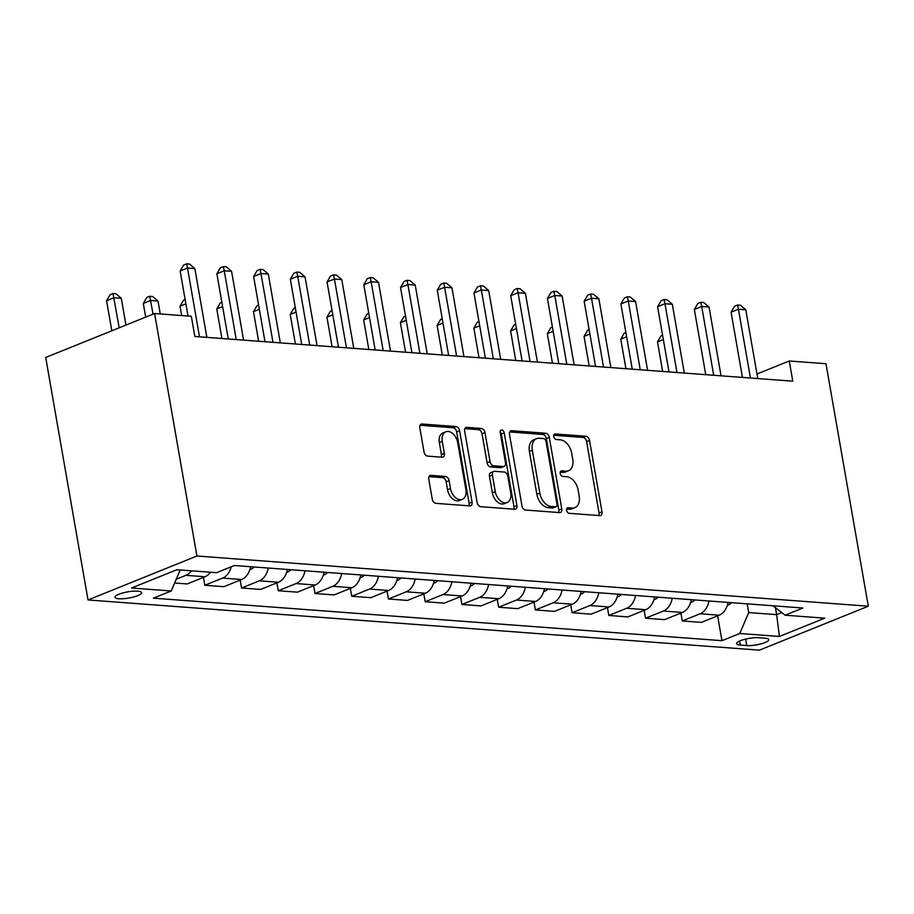 <?xml version="1.0" encoding="UTF-8"?>
<svg xmlns="http://www.w3.org/2000/svg" width="914" height="914" viewBox="0 0 914 914"><rect width="100%" height="100%" fill="white"/><g stroke="black" fill="none" stroke-linecap="round" stroke-linejoin="round"><path stroke-width="1.37" d="M566.657 510.378A2.902 1.908 68 0 0 569.159 513.314L599.801 515.599A4.136 2.731 68 0 0 600.658 515.473A4.136 2.731 68 0 0 601.995 511.851L589.53 440.445A4.136 2.731 68 0 0 585.954 436.264L555.312 433.967A2.902 1.908 68 0 0 554.718 434.059A2.902 1.908 68 0 0 553.781 436.595A2.902 1.908 68 0 0 556.283 439.52L560.248 439.817A13.253 8.729 68 0 1 571.696 453.207L572.735 459.159A13.253 8.729 68 0 1 568.462 470.756A13.253 8.729 68 0 1 565.72 471.156L561.756 470.859A2.902 1.908 68 0 0 561.15 470.95A2.902 1.908 68 0 0 560.225 473.486A2.902 1.908 68 0 0 562.727 476.423L566.691 476.708A13.253 8.729 68 0 1 578.139 490.098L579.168 496.051A13.253 8.729 68 0 1 574.906 507.647A13.253 8.729 68 0 1 572.164 508.047L568.188 507.761A2.902 1.908 68 0 0 567.594 507.841A2.902 1.908 68 0 0 566.657 510.378M118.889 598.75A13.493 3.142 170.1 0 0 133.638 596.991A13.493 3.142 170.1 0 0 141.601 592.626A13.493 3.142 170.1 0 0 137.717 591.152A13.493 3.142 170.1 0 0 122.967 592.912A13.493 3.142 170.1 0 0 115.004 597.276A13.493 3.142 170.1 0 0 118.889 598.75M430.962 475.371A4.136 2.731 68 0 0 430.106 475.497A4.136 2.731 68 0 0 428.769 479.13L432.265 499.158A4.136 2.731 68 0 0 435.841 503.34L469.876 505.888A4.136 2.731 68 0 0 470.733 505.762A4.136 2.731 68 0 0 472.07 502.14L459.605 430.734A4.136 2.731 68 0 0 456.029 426.552L422.005 424.005A4.136 2.731 68 0 0 421.137 424.13A4.136 2.731 68 0 0 419.812 427.752L424.027 451.95A4.136 2.731 68 0 0 427.603 456.132L442.17 457.228A4.136 2.731 68 0 0 443.027 457.091A4.136 2.731 68 0 0 444.364 453.47L442.273 441.473A11.071 7.301 68 0 1 445.838 431.785A11.071 7.301 68 0 1 457.697 442.627L465.9 489.63A11.071 7.301 68 0 1 462.335 499.33A11.071 7.301 68 0 1 450.476 488.476L449.105 480.65A4.136 2.731 68 0 0 445.529 476.468L430.962 475.371L429.397 476.011M868.3 606.211L825.982 363.726L789.25 360.984L792.781 381.184L194.853 336.478L191.323 316.278L154.592 313.525L196.91 556.009L868.3 606.211L759.408 650.162L88.018 599.961L196.91 556.009M521.963 505.865A4.136 2.731 68 0 0 525.539 510.046L559.574 512.594A4.136 2.731 68 0 0 560.431 512.468A4.136 2.731 68 0 0 561.767 508.847L549.303 437.44A4.136 2.731 68 0 0 545.727 433.259L511.691 430.711A4.136 2.731 68 0 0 510.835 430.837A4.136 2.731 68 0 0 509.498 434.458L521.963 505.865M514.731 509.235L480.695 506.699A4.136 2.731 68 0 1 477.119 502.517L464.655 431.111A4.136 2.731 68 0 1 465.991 427.489A4.136 2.731 68 0 1 466.848 427.352L481.415 428.449A4.136 2.731 68 0 1 484.991 432.63L490.041 461.581A4.136 2.731 68 0 0 493.617 465.774L503.283 466.494A4.136 2.731 68 0 0 504.14 466.369A4.136 2.731 68 0 0 505.476 462.735L500.209 432.596A2.902 1.908 68 0 1 501.146 430.06A2.902 1.908 68 0 1 504.242 432.893L516.913 505.488A4.136 2.731 68 0 1 515.587 509.109A4.136 2.731 68 0 1 514.731 509.235M765.029 638.201L758.563 637.709A13.082 3.039 170.1 0 0 744.27 639.423A13.082 3.039 170.1 0 0 736.558 643.639A13.082 3.039 170.1 0 0 740.317 645.078L746.784 645.558A13.082 3.039 170.1 0 0 761.076 643.856A13.082 3.039 170.1 0 0 768.788 639.629A13.082 3.039 170.1 0 0 765.029 638.201M773.05 605.776L785.092 615.202L802.903 608.016L234.35 565.503L216.549 572.69L176.882 569.719L131.559 588.01L171.226 590.981L153.415 598.167L721.969 640.68L739.769 633.493L748.726 612.574L747.195 603.846M785.092 615.202L824.759 618.161L779.436 636.452L739.769 633.493M154.592 313.525L45.7 357.477L88.018 599.961M789.25 360.984L756.986 374.009M775.403 607.616L776.637 614.665L781.767 612.597M748.726 612.574L776.637 614.665L779.436 636.452M176.676 569.799L180.161 569.97M717.627 615.83L721.969 640.68M680.907 613.077L682.278 620.96L701.381 622.388L719.181 615.202A16.875 12.076 -85.7 0 0 728.081 602.417M644.176 610.335L645.547 618.207L664.649 619.635L682.45 612.449A16.875 12.076 -85.7 0 0 691.35 599.675M607.444 607.582L608.815 615.465L627.918 616.893L645.73 609.707A16.875 12.076 -85.7 0 0 654.63 596.922M570.713 604.84L572.095 612.723L591.187 614.151L608.998 606.965A16.875 12.076 -85.7 0 0 617.898 594.18M533.993 602.098L535.364 609.969L554.467 611.397L572.267 604.211A16.875 12.076 -85.7 0 0 581.167 591.427M497.262 599.344L498.633 607.227L517.735 608.655L535.547 601.469A16.875 12.076 -85.7 0 0 544.436 588.685M460.53 596.602L461.913 604.485L481.004 605.913L498.816 598.727A16.875 12.076 -85.7 0 0 507.716 585.943M423.81 593.86L425.181 601.732L444.284 603.16L462.084 595.974A16.875 12.076 -85.7 0 0 470.984 583.189M387.079 591.107L388.45 598.99L407.553 600.418L425.353 593.232A16.875 12.076 -85.7 0 0 434.253 580.447M350.348 588.365L351.73 596.248L370.821 597.676L388.633 590.478A16.875 12.076 -85.7 0 0 397.533 577.705M313.628 585.623L314.999 593.494L334.101 594.923L351.901 587.736A16.875 12.076 -85.7 0 0 360.802 574.952M276.896 582.869L278.267 590.752L297.37 592.181L315.17 584.994A16.875 12.076 -85.7 0 0 324.07 572.21M240.165 580.127L241.547 587.999L260.639 589.427L278.45 582.241A16.875 12.076 -85.7 0 0 287.35 569.468M203.434 577.374L204.816 585.257L223.907 586.685L241.719 579.499A16.875 12.076 -85.7 0 0 250.619 566.714M174.643 583.006L187.187 583.943L204.987 576.757A16.875 12.076 -85.7 0 0 210.483 572.233M682.278 620.96L700.078 613.774A16.875 12.076 -85.7 0 0 708.978 600.989M645.547 618.207L663.358 611.02A16.875 12.076 -85.7 0 0 672.258 598.247M608.815 615.465L626.627 608.278A16.875 12.076 -85.7 0 0 635.527 595.494M572.095 612.723L589.896 605.536A16.875 12.076 -85.7 0 0 598.796 592.752M535.364 609.969L553.176 602.783A16.875 12.076 -85.7 0 0 562.076 589.998M498.633 607.227L516.444 600.041A16.875 12.076 -85.7 0 0 525.344 587.256M461.913 604.485L479.713 597.299A16.875 12.076 -85.7 0 0 488.613 584.514M425.181 601.732L442.982 594.546A16.875 12.076 -85.7 0 0 451.882 581.761M388.45 598.99L406.262 591.804A16.875 12.076 -85.7 0 0 415.162 579.019M351.73 596.248L369.53 589.062A16.875 12.076 -85.7 0 0 378.43 576.277M314.999 593.494L332.799 586.308A16.875 12.076 -85.7 0 0 341.699 573.524M278.267 590.752L296.079 583.566A16.875 12.076 -85.7 0 0 304.979 570.782M241.547 587.999L259.348 580.813A16.875 12.076 -85.7 0 0 268.248 568.04M204.816 585.257L222.616 578.071A16.875 12.076 -85.7 0 0 231.196 566.771M176.265 579.213L185.896 575.329A16.875 12.076 -85.7 0 0 191.38 570.804M180.172 570.062L171.226 590.981M566.68 509.052L569.216 509.235A13.253 8.729 68 0 0 571.958 508.835L574.906 507.647M568.462 470.756L565.526 471.944A13.253 8.729 68 0 1 562.773 472.344L560.236 472.161M598.83 515.53A4.136 2.731 68 0 0 599.058 513.04L586.594 441.633A4.136 2.731 68 0 0 583.018 437.452L553.804 435.27M558.591 512.514A4.136 2.731 68 0 0 558.82 510.023L546.355 438.629A4.136 2.731 68 0 0 542.779 434.447L509.726 431.968M555.426 506.802A2.902 1.908 68 0 0 556.032 506.71A2.902 1.908 68 0 0 556.969 504.174L546.024 441.496A2.902 1.908 68 0 0 543.522 438.571L539.34 438.263A13.253 8.729 68 0 0 536.598 438.663A13.253 8.729 68 0 0 532.325 450.259L539.808 493.103A13.253 8.729 68 0 0 551.245 506.493L555.426 506.802L552.49 507.99A2.902 1.908 68 0 0 553.084 507.898L556.032 506.71M536.598 438.663L533.65 439.851A13.253 8.729 68 0 0 529.389 451.447L532.325 450.259M552.49 507.99L548.309 507.681A13.253 8.729 68 0 1 536.861 494.291L529.389 451.447M464.883 428.62L478.468 429.637L481.415 428.449M504.14 466.369L501.192 467.557A4.136 2.731 68 0 1 500.335 467.682L490.681 466.951A4.136 2.731 68 0 1 487.093 462.77L482.044 433.819A4.136 2.731 68 0 0 478.468 429.637M513.748 509.167A4.136 2.731 68 0 0 513.976 506.676L501.306 434.081A2.902 1.908 68 0 0 500.152 431.842M495.285 491.641A11.071 7.301 68 0 0 507.144 502.483A11.071 7.301 68 0 0 510.72 492.795L507.83 476.228A4.136 2.731 68 0 0 504.254 472.047L494.588 471.327A4.136 2.731 68 0 0 493.731 471.453A4.136 2.731 68 0 0 492.395 475.074L495.285 491.641L492.349 492.829A11.071 7.301 68 0 0 504.208 503.671L507.144 502.483M493.731 471.453L490.784 472.641A4.136 2.731 68 0 0 489.458 476.263L492.395 475.074M492.349 492.829L489.458 476.263M462.335 499.33L459.388 500.518A11.071 7.301 68 0 1 447.529 489.664L446.169 481.838A4.136 2.731 68 0 0 442.582 477.656L428.997 476.64M445.838 431.785L442.902 432.962A11.071 7.301 68 0 0 439.326 442.662L442.273 441.473M441.199 457.149A4.136 2.731 68 0 0 441.416 454.658L439.326 442.662M468.905 505.808A4.136 2.731 68 0 0 469.122 503.317L456.669 431.922A4.136 2.731 68 0 0 453.093 427.741L420.029 425.261M727.407 605.148L728.595 604.851A11.174 7.998 -85.7 0 0 731.497 602.669M663.347 339.528L657.497 341.893L662.661 371.461M657.497 341.893L660.993 335.918L662.604 335.267M750.44 378.019L738.432 309.229L745.778 309.777L757.786 378.567M742.454 377.425L731.074 312.2L738.432 309.229L737.507 305.025L740.443 305.242L745.778 309.777M731.074 312.2L734.57 306.213L737.507 305.025M690.676 602.395L691.875 602.109A11.174 7.998 -85.7 0 0 694.766 599.927M626.616 336.786L620.766 339.151L625.93 368.719M620.766 339.151L624.262 333.164L625.873 332.513M653.944 599.653L655.144 599.356A11.174 7.998 -85.7 0 0 658.034 597.185M589.896 334.044L584.035 336.398L589.199 365.966M584.035 336.398L587.531 330.422L589.142 329.771M617.224 596.911L618.412 596.614A11.174 7.998 -85.7 0 0 621.303 594.431M553.164 331.291L547.315 333.656L552.467 363.224M547.315 333.656L550.811 327.669L552.422 327.029M713.708 375.277L701.701 306.476L709.047 307.024L721.055 375.825M705.734 374.683L694.343 309.446L701.701 306.476L700.787 302.283L703.723 302.5L709.047 307.024M694.343 309.446L697.839 303.471L700.787 302.283M676.977 372.535L664.969 303.734L672.316 304.282L684.323 373.083M669.002 371.929L657.612 306.704L664.969 303.734L664.055 299.529L666.991 299.758L672.316 304.282M657.612 306.704L661.108 300.717L664.055 299.529M640.257 369.782L628.249 300.992L635.596 301.54L647.603 370.33M632.271 369.187L620.892 303.951L628.249 300.992L627.324 296.787L630.26 297.004L635.596 301.54M620.892 303.951L624.388 297.975L627.324 296.787M580.493 594.157L581.692 593.871A11.174 7.998 -85.7 0 0 584.583 591.689M516.433 328.549L510.583 330.902L515.747 360.47M510.583 330.902L514.079 324.927L515.69 324.276M603.526 367.04L591.518 298.238L598.864 298.787L610.872 367.588M595.551 366.445L584.16 301.209L591.518 298.238L590.593 294.045L593.54 294.262L598.864 298.787M584.16 301.209L587.656 295.233L590.593 294.045M543.761 591.415L544.961 591.118A11.174 7.998 -85.7 0 0 547.852 588.936M479.701 325.795L473.852 328.16L479.016 357.728M473.852 328.16L477.348 322.185L478.959 321.534M507.042 588.673L508.23 588.376A11.174 7.998 -85.7 0 0 511.12 586.194M442.982 323.053L437.132 325.418L442.285 354.986M437.132 325.418L440.628 319.432L442.239 318.78M470.31 585.92L471.498 585.623A11.174 7.998 -85.7 0 0 474.4 583.452M406.25 320.311L400.401 322.665L405.565 352.233M400.401 322.665L403.897 316.69L405.508 316.038M433.579 583.178L434.778 582.881A11.174 7.998 -85.7 0 0 437.669 580.698M369.519 317.558L363.669 319.923L368.833 349.491M363.669 319.923L367.165 313.948L368.776 313.296M396.847 580.424L398.047 580.139A11.174 7.998 -85.7 0 0 400.938 577.956M332.799 314.816L326.949 317.181L332.102 346.749M326.949 317.181L330.434 311.194L332.045 310.543M566.794 364.298L554.787 295.496L562.133 296.045L574.141 364.846M558.82 363.692L547.429 298.467L554.787 295.496L553.873 291.292L556.809 291.52L562.133 296.045M547.429 298.467L550.925 292.48L553.873 291.292M530.074 361.544L518.067 292.743L525.413 293.303L537.421 362.093M522.088 360.95L510.709 295.713L518.067 292.743L517.141 288.55L520.077 288.767L525.413 293.303M510.709 295.713L514.205 289.738L517.141 288.55M493.343 358.802L481.335 290.001L488.682 290.549L500.689 359.351M485.357 358.208L473.978 292.971L481.335 290.001L480.41 285.808L483.357 286.025L488.682 290.549M473.978 292.971L477.474 286.996L480.41 285.808M456.612 356.049L444.604 287.259L451.95 287.807L463.958 356.609M448.637 355.455L437.246 290.229L444.604 287.259L443.69 283.054L446.626 283.283L451.95 287.807M437.246 290.229L440.742 284.243L443.69 283.054M419.892 353.307L407.884 284.505L415.23 285.054L427.226 353.855M411.906 352.713L400.526 287.476L407.884 284.505L406.959 280.312L409.895 280.529L415.23 285.054M400.526 287.476L404.011 281.501L406.959 280.312M360.127 577.682L361.316 577.385A11.174 7.998 -85.7 0 0 364.218 575.214M296.067 312.074L290.218 314.427L295.382 343.995M290.218 314.427L293.714 308.452L295.325 307.801M383.16 350.565L371.153 281.763L378.499 282.312L390.507 351.113M375.174 349.971L363.795 284.734L371.153 281.763L370.227 277.57L373.163 277.787L378.499 282.312M363.795 284.734L367.291 278.759L370.227 277.57M323.396 574.94L324.596 574.643A11.174 7.998 -85.7 0 0 327.486 572.461M259.336 309.32L253.486 311.685L258.651 341.253M253.486 311.685L256.983 305.71L258.593 305.059M346.429 347.811L334.421 279.021L341.767 279.57L353.775 348.36M338.454 347.217L327.063 281.992L334.421 279.021L333.507 274.817L336.443 275.034L341.767 279.57M327.063 281.992L330.56 276.005L333.507 274.817M286.665 572.187L287.864 571.901A11.174 7.998 -85.7 0 0 290.755 569.719M222.616 306.578L216.767 308.943L221.919 338.511M216.767 308.943L220.251 302.957L221.862 302.306M309.697 345.069L297.701 276.268L305.036 276.816L317.044 345.618M301.723 344.475L290.344 279.238L297.701 276.268L296.776 272.075L299.712 272.292L305.036 276.816M290.344 279.238L293.828 273.263L296.776 272.075M249.945 569.445L251.133 569.148A11.174 7.998 -85.7 0 0 254.035 566.977M185.885 303.836L180.035 306.19L181.669 315.558M180.035 306.19L183.531 300.215L185.142 299.564M272.978 342.327L260.97 273.526L268.316 274.074L280.324 342.876M264.991 341.722L253.612 276.496L260.97 273.526L260.044 269.322L262.981 269.55L268.316 274.074M253.612 276.496L257.108 270.51L260.044 269.322M160.27 313.948L158.008 301.026L150.661 300.478L143.304 303.448L145.692 317.124M143.304 303.448L146.8 297.461L149.747 296.273L153.049 314.153M149.747 296.273L152.684 296.502L158.008 301.026M236.246 339.574L224.238 270.784L231.585 271.332L243.592 340.122M228.272 338.98L216.881 273.754L224.238 270.784L223.324 266.58L226.261 266.797L231.585 271.332M216.881 273.754L220.377 267.768L223.324 266.58M125.961 325.087L121.276 298.284L113.93 297.736L106.572 300.695L111.828 330.788M106.572 300.695L110.068 294.719L113.016 293.531L119.186 327.818M113.016 293.531L115.952 293.748L121.276 298.284M199.515 336.832L187.507 268.031L194.853 268.579L206.861 337.38M188.01 316.027L180.149 271.001L187.507 268.031L186.593 263.838L189.529 264.055L194.853 268.579M180.149 271.001L183.645 265.026L186.593 263.838M700.078 613.774L719.181 615.202M663.358 611.02L682.45 612.449M626.627 608.278L645.73 609.707M589.896 605.536L608.998 606.965M553.176 602.783L572.267 604.211M516.444 600.041L535.547 601.469M479.713 597.299L498.816 598.727M442.982 594.546L462.084 595.974M406.262 591.804L425.353 593.232M369.53 589.062L388.633 590.478M332.799 586.308L351.901 587.736M296.079 583.566L315.17 584.994M259.348 580.813L278.45 582.241M222.616 578.071L241.719 579.499M185.896 575.329L204.987 576.757M745.653 639.069L746.784 645.558M739.609 641.022L740.317 645.078M569.216 509.235L572.164 508.047M560.659 471.304L561.756 470.859M562.773 472.344L565.72 471.156M554.227 434.413L555.312 433.967M583.018 437.452L585.954 436.264M586.594 441.633L589.53 440.445M599.058 513.04L601.995 511.851M567.103 508.195L568.188 507.761M510.126 431.339L511.691 430.711M542.779 434.447L545.727 433.259M546.355 438.629L549.303 437.44M558.82 510.023L561.767 508.847M536.861 494.291L539.808 493.103M548.309 507.681L551.245 506.493M465.283 427.992L466.848 427.352M482.044 433.819L484.991 432.63M487.093 462.77L490.041 461.581M490.681 466.951L493.617 465.774M500.335 467.682L503.283 466.494M501.306 434.081L504.242 432.893M513.976 506.676L516.913 505.488M442.582 477.656L445.529 476.468M446.169 481.838L449.105 480.65M447.529 489.664L450.476 488.476M441.416 454.658L444.364 453.47M420.44 424.633L422.005 424.005M453.093 427.741L456.029 426.552M456.669 431.922L459.605 430.734M469.122 503.317L472.07 502.14M727.498 604.84L728.378 604.908M690.767 602.098L691.647 602.166M654.047 599.344L654.927 599.413M617.316 596.602L618.195 596.671M580.584 593.86L581.464 593.917M543.853 591.107L544.744 591.175M507.133 588.365L508.013 588.433M470.402 585.623L471.281 585.68M433.67 582.869L434.55 582.938M396.95 580.127L397.83 580.196M360.219 577.374L361.099 577.442M323.487 574.632L324.367 574.7M286.768 571.89L287.647 571.958M250.036 569.136L250.916 569.205"/></g></svg>

